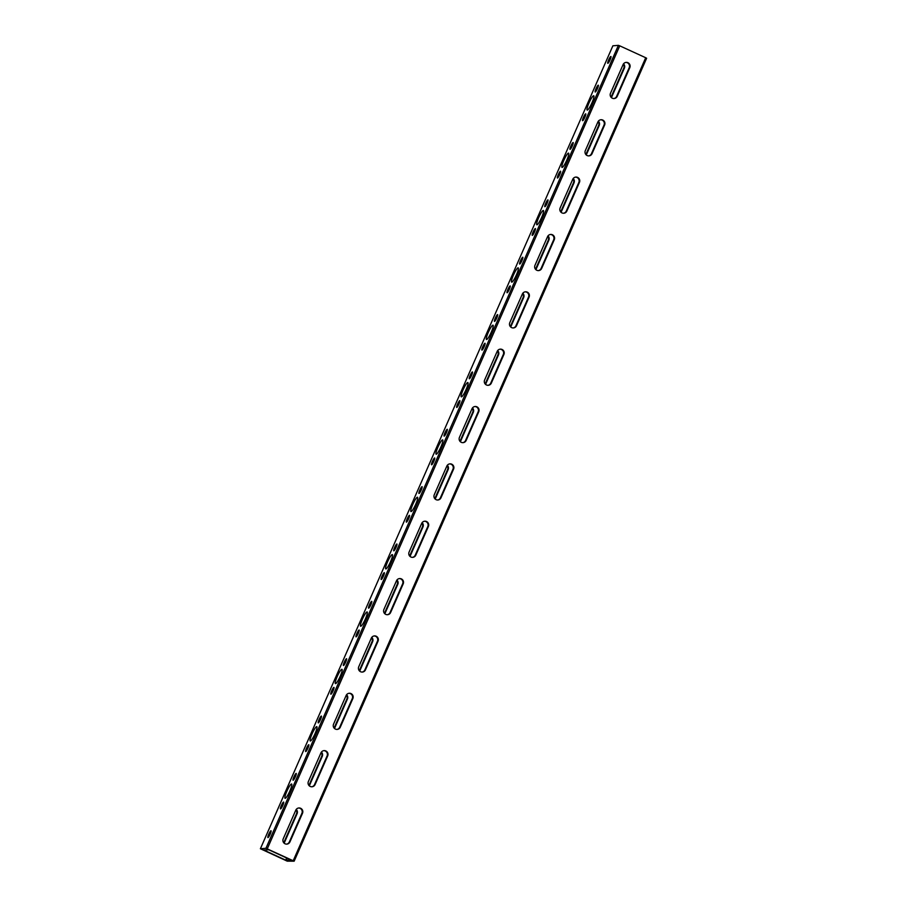 <?xml version="1.0" encoding="UTF-8"?>
<svg xmlns="http://www.w3.org/2000/svg" width="907" height="907" viewBox="0 0 907 907"><rect width="100%" height="100%" fill="white"/><g stroke="black" fill="none" stroke-linecap="round" stroke-linejoin="round"><path stroke-width="1.36" d="M285.206 798.33A7.868 1.315 -65.4 0 0 289.696 791.38A7.868 1.315 -65.4 0 0 291.623 784.011A7.868 1.315 -65.4 0 0 291.498 783.988A7.868 1.315 -65.4 0 0 286.997 790.949A7.868 1.315 -65.4 0 0 285.07 798.307A7.868 1.315 -65.4 0 0 285.206 798.33M310.375 740.974A7.868 1.315 -65.4 0 0 314.876 734.024A7.868 1.315 -65.4 0 0 316.792 726.654A7.868 1.315 -65.4 0 0 316.668 726.643A7.868 1.315 -65.4 0 0 312.178 733.593A7.868 1.315 -65.4 0 0 310.251 740.962A7.868 1.315 -65.4 0 0 310.375 740.974M335.556 683.629A7.868 1.315 -65.4 0 0 340.057 676.667A7.868 1.315 -65.4 0 0 341.973 669.309A7.868 1.315 -65.4 0 0 341.848 669.287A7.868 1.315 -65.4 0 0 337.347 676.248A7.868 1.315 -65.4 0 0 335.431 683.606A7.868 1.315 -65.4 0 0 335.556 683.629M360.725 626.272A7.868 1.315 -65.4 0 0 365.226 619.311A7.868 1.315 -65.4 0 0 367.154 611.953A7.868 1.315 -65.4 0 0 367.029 611.93A7.868 1.315 -65.4 0 0 362.528 618.891A7.868 1.315 -65.4 0 0 360.601 626.249A7.868 1.315 -65.4 0 0 360.725 626.272M385.906 568.916A7.868 1.315 -65.4 0 0 390.407 561.966A7.868 1.315 -65.4 0 0 392.323 554.596A7.868 1.315 -65.4 0 0 392.198 554.585A7.868 1.315 -65.4 0 0 387.697 561.535A7.868 1.315 -65.4 0 0 385.781 568.904A7.868 1.315 -65.4 0 0 385.906 568.916M411.086 511.571A7.868 1.315 -65.4 0 0 415.576 504.609A7.868 1.315 -65.4 0 0 417.503 497.251A7.868 1.315 -65.4 0 0 417.379 497.229A7.868 1.315 -65.4 0 0 412.878 504.19A7.868 1.315 -65.4 0 0 410.95 511.548A7.868 1.315 -65.4 0 0 411.086 511.571M436.256 454.214A7.868 1.315 -65.4 0 0 440.757 447.253A7.868 1.315 -65.4 0 0 442.673 439.895A7.868 1.315 -65.4 0 0 442.548 439.872A7.868 1.315 -65.4 0 0 438.058 446.834A7.868 1.315 -65.4 0 0 436.131 454.192A7.868 1.315 -65.4 0 0 436.256 454.214M461.436 396.858A7.868 1.315 -65.4 0 0 465.937 389.908A7.868 1.315 -65.4 0 0 467.853 382.539A7.868 1.315 -65.4 0 0 467.729 382.527A7.868 1.315 -65.4 0 0 463.228 389.477A7.868 1.315 -65.4 0 0 461.312 396.847A7.868 1.315 -65.4 0 0 461.436 396.858M486.606 339.513A7.868 1.315 -65.4 0 0 491.106 332.552A7.868 1.315 -65.4 0 0 493.034 325.194A7.868 1.315 -65.4 0 0 492.909 325.171A7.868 1.315 -65.4 0 0 488.408 332.132A7.868 1.315 -65.4 0 0 486.481 339.49A7.868 1.315 -65.4 0 0 486.606 339.513M511.786 282.156A7.868 1.315 -65.4 0 0 516.287 275.195A7.868 1.315 -65.4 0 0 518.203 267.837A7.868 1.315 -65.4 0 0 518.078 267.814A7.868 1.315 -65.4 0 0 513.577 274.776A7.868 1.315 -65.4 0 0 511.661 282.134A7.868 1.315 -65.4 0 0 511.786 282.156M536.967 224.8A7.868 1.315 -65.4 0 0 541.456 217.85A7.868 1.315 -65.4 0 0 543.384 210.481A7.868 1.315 -65.4 0 0 543.259 210.469A7.868 1.315 -65.4 0 0 538.758 217.419A7.868 1.315 -65.4 0 0 536.831 224.789A7.868 1.315 -65.4 0 0 536.967 224.8M562.136 167.455A7.868 1.315 -65.4 0 0 566.637 160.494A7.868 1.315 -65.4 0 0 568.553 153.136A7.868 1.315 -65.4 0 0 568.428 153.113A7.868 1.315 -65.4 0 0 563.939 160.074A7.868 1.315 -65.4 0 0 562.011 167.432A7.868 1.315 -65.4 0 0 562.136 167.455M587.317 110.098A7.868 1.315 -65.4 0 0 591.817 103.137A7.868 1.315 -65.4 0 0 593.734 95.779A7.868 1.315 -65.4 0 0 593.609 95.757A7.868 1.315 -65.4 0 0 589.108 102.718A7.868 1.315 -65.4 0 0 587.192 110.076A7.868 1.315 -65.4 0 0 587.317 110.098M285.07 843.793A3.741 3.673 -94.7 0 1 283.211 838.85L295.795 810.166A3.741 3.673 -94.7 0 1 298.845 807.978A3.741 3.673 -94.7 0 1 302.507 813.25L289.923 841.923A3.741 3.673 -94.7 0 1 285.07 843.793M310.239 786.448A3.741 3.673 -94.7 0 1 308.38 781.494L320.976 752.821A3.741 3.673 -94.7 0 1 324.026 750.622A3.741 3.673 -94.7 0 1 327.688 755.894L315.092 784.566A3.741 3.673 -94.7 0 1 310.239 786.448M335.42 729.092A3.741 3.673 -94.7 0 1 333.561 724.137L346.145 695.465A3.741 3.673 -94.7 0 1 349.195 693.265A3.741 3.673 -94.7 0 1 352.857 698.537L340.272 727.221A3.741 3.673 -94.7 0 1 335.42 729.092M360.589 671.736A3.741 3.673 -94.7 0 1 358.73 666.792L371.326 638.109A3.741 3.673 -94.7 0 1 374.376 635.92A3.741 3.673 -94.7 0 1 378.038 641.192L365.453 669.865A3.741 3.673 -94.7 0 1 360.589 671.736M385.77 614.39A3.741 3.673 -94.7 0 1 383.91 609.436L396.495 580.763A3.741 3.673 -94.7 0 1 399.545 578.564A3.741 3.673 -94.7 0 1 403.207 583.836L390.622 612.508A3.741 3.673 -94.7 0 1 385.77 614.39M410.95 557.034A3.741 3.673 -94.7 0 1 409.091 552.08L421.676 523.407A3.741 3.673 -94.7 0 1 424.725 521.208A3.741 3.673 -94.7 0 1 428.387 526.479L415.803 555.163A3.741 3.673 -94.7 0 1 410.95 557.034M436.12 499.678A3.741 3.673 -94.7 0 1 434.26 494.734L446.856 466.051A3.741 3.673 -94.7 0 1 449.906 463.862A3.741 3.673 -94.7 0 1 453.568 469.134L440.972 497.807A3.741 3.673 -94.7 0 1 436.12 499.678M461.3 442.333A3.741 3.673 -94.7 0 1 459.441 437.378L472.025 408.706A3.741 3.673 -94.7 0 1 475.075 406.506A3.741 3.673 -94.7 0 1 478.737 411.778L466.153 440.451A3.741 3.673 -94.7 0 1 461.3 442.333M486.469 384.976A3.741 3.673 -94.7 0 1 484.61 380.022L497.206 351.349A3.741 3.673 -94.7 0 1 500.256 349.15A3.741 3.673 -94.7 0 1 503.918 354.422L491.333 383.105A3.741 3.673 -94.7 0 1 486.469 384.976M511.65 327.62A3.741 3.673 -94.7 0 1 509.791 322.677L522.375 293.993A3.741 3.673 -94.7 0 1 525.425 291.805A3.741 3.673 -94.7 0 1 529.087 297.077L516.502 325.749A3.741 3.673 -94.7 0 1 511.65 327.62M536.831 270.275A3.741 3.673 -94.7 0 1 534.971 265.32L547.556 236.648A3.741 3.673 -94.7 0 1 550.606 234.448A3.741 3.673 -94.7 0 1 554.268 239.72L541.683 268.393A3.741 3.673 -94.7 0 1 536.831 270.275M562 212.918A3.741 3.673 -94.7 0 1 560.141 207.964L572.736 179.291A3.741 3.673 -94.7 0 1 575.786 177.092A3.741 3.673 -94.7 0 1 579.448 182.364L566.852 211.048A3.741 3.673 -94.7 0 1 562 212.918M587.18 155.562A3.741 3.673 -94.7 0 1 585.321 150.619L597.906 121.935A3.741 3.673 -94.7 0 1 600.956 119.747A3.741 3.673 -94.7 0 1 604.618 125.019L592.033 153.691A3.741 3.673 -94.7 0 1 587.18 155.562M612.35 98.217A3.741 3.673 -94.7 0 1 610.49 93.262L623.086 64.59A3.741 3.673 -94.7 0 1 626.136 62.39A3.741 3.673 -94.7 0 1 629.798 67.662L617.213 96.335A3.741 3.673 -94.7 0 1 612.35 98.217M267.962 837.592A3.741 0.624 -65.4 0 0 270.105 834.281A3.741 0.624 -65.4 0 0 271.023 830.767A3.741 0.624 -65.4 0 0 270.966 830.767A3.741 0.624 -65.4 0 0 268.823 834.077A3.741 0.624 -65.4 0 0 267.905 837.58A3.741 0.624 -65.4 0 0 267.962 837.592M280.558 808.919A3.741 0.624 -65.4 0 0 282.701 805.597A3.741 0.624 -65.4 0 0 283.619 802.094A3.741 0.624 -65.4 0 0 283.551 802.083A3.741 0.624 -65.4 0 0 281.408 805.393A3.741 0.624 -65.4 0 0 280.49 808.908A3.741 0.624 -65.4 0 0 280.558 808.919M293.142 780.235A3.741 0.624 -65.4 0 0 295.285 776.925A3.741 0.624 -65.4 0 0 296.204 773.422A3.741 0.624 -65.4 0 0 296.135 773.41A3.741 0.624 -65.4 0 0 294.004 776.721A3.741 0.624 -65.4 0 0 293.086 780.224A3.741 0.624 -65.4 0 0 293.142 780.235M305.727 751.563A3.741 0.624 -65.4 0 0 307.87 748.252A3.741 0.624 -65.4 0 0 308.788 744.738A3.741 0.624 -65.4 0 0 308.731 744.738A3.741 0.624 -65.4 0 0 306.589 748.048A3.741 0.624 -65.4 0 0 305.67 751.552A3.741 0.624 -65.4 0 0 305.727 751.563M318.323 722.89A3.741 0.624 -65.4 0 0 320.466 719.568A3.741 0.624 -65.4 0 0 321.373 716.065A3.741 0.624 -65.4 0 0 321.316 716.054A3.741 0.624 -65.4 0 0 319.173 719.364A3.741 0.624 -65.4 0 0 318.255 722.879A3.741 0.624 -65.4 0 0 318.323 722.89M330.908 694.206A3.741 0.624 -65.4 0 0 333.05 690.896A3.741 0.624 -65.4 0 0 333.969 687.393A3.741 0.624 -65.4 0 0 333.901 687.381A3.741 0.624 -65.4 0 0 331.758 690.692A3.741 0.624 -65.4 0 0 330.851 694.195A3.741 0.624 -65.4 0 0 330.908 694.206M343.492 665.534A3.741 0.624 -65.4 0 0 345.635 662.223A3.741 0.624 -65.4 0 0 346.553 658.709A3.741 0.624 -65.4 0 0 346.497 658.709A3.741 0.624 -65.4 0 0 344.354 662.019A3.741 0.624 -65.4 0 0 343.436 665.523A3.741 0.624 -65.4 0 0 343.492 665.534M356.088 636.85A3.741 0.624 -65.4 0 0 358.231 633.539A3.741 0.624 -65.4 0 0 359.138 630.036A3.741 0.624 -65.4 0 0 359.081 630.025A3.741 0.624 -65.4 0 0 356.939 633.335A3.741 0.624 -65.4 0 0 356.02 636.85A3.741 0.624 -65.4 0 0 356.088 636.85M368.673 608.178A3.741 0.624 -65.4 0 0 370.816 604.867A3.741 0.624 -65.4 0 0 371.734 601.364A3.741 0.624 -65.4 0 0 371.666 601.352A3.741 0.624 -65.4 0 0 369.523 604.663A3.741 0.624 -65.4 0 0 368.616 608.166A3.741 0.624 -65.4 0 0 368.673 608.178M381.257 579.505A3.741 0.624 -65.4 0 0 383.4 576.194A3.741 0.624 -65.4 0 0 384.319 572.68A3.741 0.624 -65.4 0 0 384.262 572.68A3.741 0.624 -65.4 0 0 382.119 575.99A3.741 0.624 -65.4 0 0 381.201 579.494A3.741 0.624 -65.4 0 0 381.257 579.505M393.842 550.821A3.741 0.624 -65.4 0 0 395.985 547.511A3.741 0.624 -65.4 0 0 396.903 544.007A3.741 0.624 -65.4 0 0 396.847 543.996A3.741 0.624 -65.4 0 0 394.704 547.306A3.741 0.624 -65.4 0 0 393.785 550.821A3.741 0.624 -65.4 0 0 393.842 550.821M406.438 522.149A3.741 0.624 -65.4 0 0 408.581 518.838A3.741 0.624 -65.4 0 0 409.499 515.335A3.741 0.624 -65.4 0 0 409.431 515.323A3.741 0.624 -65.4 0 0 407.288 518.634A3.741 0.624 -65.4 0 0 406.37 522.137A3.741 0.624 -65.4 0 0 406.438 522.149M419.023 493.476A3.741 0.624 -65.4 0 0 421.165 490.165A3.741 0.624 -65.4 0 0 422.084 486.651A3.741 0.624 -65.4 0 0 422.016 486.651A3.741 0.624 -65.4 0 0 419.884 489.961A3.741 0.624 -65.4 0 0 418.966 493.465A3.741 0.624 -65.4 0 0 419.023 493.476M431.607 464.792A3.741 0.624 -65.4 0 0 433.75 461.482A3.741 0.624 -65.4 0 0 434.668 457.978A3.741 0.624 -65.4 0 0 434.612 457.967A3.741 0.624 -65.4 0 0 432.469 461.278A3.741 0.624 -65.4 0 0 431.551 464.792A3.741 0.624 -65.4 0 0 431.607 464.792M444.203 436.12A3.741 0.624 -65.4 0 0 446.346 432.809A3.741 0.624 -65.4 0 0 447.253 429.306A3.741 0.624 -65.4 0 0 447.196 429.294A3.741 0.624 -65.4 0 0 445.054 432.605A3.741 0.624 -65.4 0 0 444.135 436.108A3.741 0.624 -65.4 0 0 444.203 436.12M456.788 407.447A3.741 0.624 -65.4 0 0 458.931 404.137A3.741 0.624 -65.4 0 0 459.849 400.622A3.741 0.624 -65.4 0 0 459.781 400.622A3.741 0.624 -65.4 0 0 457.638 403.932A3.741 0.624 -65.4 0 0 456.731 407.436A3.741 0.624 -65.4 0 0 456.788 407.447M469.373 378.763A3.741 0.624 -65.4 0 0 471.515 375.453A3.741 0.624 -65.4 0 0 472.434 371.949A3.741 0.624 -65.4 0 0 472.377 371.938A3.741 0.624 -65.4 0 0 470.234 375.249A3.741 0.624 -65.4 0 0 469.316 378.763A3.741 0.624 -65.4 0 0 469.373 378.763M481.968 350.091A3.741 0.624 -65.4 0 0 484.111 346.78A3.741 0.624 -65.4 0 0 485.018 343.277A3.741 0.624 -65.4 0 0 484.962 343.265A3.741 0.624 -65.4 0 0 482.819 346.576A3.741 0.624 -65.4 0 0 481.9 350.079A3.741 0.624 -65.4 0 0 481.968 350.091M494.553 321.418A3.741 0.624 -65.4 0 0 496.696 318.108A3.741 0.624 -65.4 0 0 497.614 314.593A3.741 0.624 -65.4 0 0 497.546 314.593A3.741 0.624 -65.4 0 0 495.403 317.904A3.741 0.624 -65.4 0 0 494.496 321.407A3.741 0.624 -65.4 0 0 494.553 321.418M507.138 292.734A3.741 0.624 -65.4 0 0 509.281 289.424A3.741 0.624 -65.4 0 0 510.199 285.92A3.741 0.624 -65.4 0 0 510.142 285.909A3.741 0.624 -65.4 0 0 507.999 289.22A3.741 0.624 -65.4 0 0 507.081 292.734A3.741 0.624 -65.4 0 0 507.138 292.734M519.722 264.062A3.741 0.624 -65.4 0 0 521.865 260.751A3.741 0.624 -65.4 0 0 522.783 257.248A3.741 0.624 -65.4 0 0 522.727 257.237A3.741 0.624 -65.4 0 0 520.584 260.547A3.741 0.624 -65.4 0 0 519.666 264.05A3.741 0.624 -65.4 0 0 519.722 264.062M532.318 235.389A3.741 0.624 -65.4 0 0 534.461 232.079A3.741 0.624 -65.4 0 0 535.379 228.564A3.741 0.624 -65.4 0 0 535.311 228.564A3.741 0.624 -65.4 0 0 533.169 231.875A3.741 0.624 -65.4 0 0 532.25 235.378A3.741 0.624 -65.4 0 0 532.318 235.389M544.903 206.705A3.741 0.624 -65.4 0 0 547.046 203.395A3.741 0.624 -65.4 0 0 547.964 199.891A3.741 0.624 -65.4 0 0 547.896 199.88A3.741 0.624 -65.4 0 0 545.765 203.191A3.741 0.624 -65.4 0 0 544.846 206.705A3.741 0.624 -65.4 0 0 544.903 206.705M557.488 178.033A3.741 0.624 -65.4 0 0 559.63 174.722A3.741 0.624 -65.4 0 0 560.549 171.219A3.741 0.624 -65.4 0 0 560.492 171.208A3.741 0.624 -65.4 0 0 558.349 174.518A3.741 0.624 -65.4 0 0 557.431 178.021A3.741 0.624 -65.4 0 0 557.488 178.033M570.084 149.36A3.741 0.624 -65.4 0 0 572.226 146.05A3.741 0.624 -65.4 0 0 573.133 142.535A3.741 0.624 -65.4 0 0 573.077 142.535A3.741 0.624 -65.4 0 0 570.934 145.846A3.741 0.624 -65.4 0 0 570.015 149.349A3.741 0.624 -65.4 0 0 570.084 149.36M582.668 120.676A3.741 0.624 -65.4 0 0 584.811 117.366A3.741 0.624 -65.4 0 0 585.729 113.863A3.741 0.624 -65.4 0 0 585.661 113.851A3.741 0.624 -65.4 0 0 583.518 117.162A3.741 0.624 -65.4 0 0 582.611 120.676A3.741 0.624 -65.4 0 0 582.668 120.676M595.253 92.004A3.741 0.624 -65.4 0 0 597.396 88.693A3.741 0.624 -65.4 0 0 598.314 85.19A3.741 0.624 -65.4 0 0 598.257 85.179A3.741 0.624 -65.4 0 0 596.114 88.489A3.741 0.624 -65.4 0 0 595.196 91.992A3.741 0.624 -65.4 0 0 595.253 92.004M607.849 63.331A3.741 0.624 -65.4 0 0 609.992 60.021A3.741 0.624 -65.4 0 0 610.899 56.506A3.741 0.624 -65.4 0 0 610.842 56.495A3.741 0.624 -65.4 0 0 608.699 59.817A3.741 0.624 -65.4 0 0 607.781 63.32A3.741 0.624 -65.4 0 0 607.849 63.331M265.932 848.283L260.388 848.748L287.247 861.162L294.151 861.185L265.932 848.283L618.404 45.35L612.871 45.803L260.411 848.737M287.19 858.215L286.261 860.335L290.875 859.949L268.823 849.802L263.654 849.984L285.716 860.131L286.657 857.977M612.86 45.838L260.388 848.748M618.404 45.35L619.753 45.838L267.293 848.782M293.244 860.664L645.716 57.731L619.753 45.838M645.716 57.731L646.612 58.252L294.14 861.162M295.977 809.815A3.741 3.673 -94.7 0 1 296.51 813.738L283.914 842.41A3.741 3.673 -94.7 0 1 283.732 842.773M321.146 752.459A3.741 3.673 -94.7 0 1 321.679 756.381L309.094 785.065A3.741 3.673 -94.7 0 1 308.913 785.417M346.327 695.113A3.741 3.673 -94.7 0 1 346.859 699.036L334.264 727.709A3.741 3.673 -94.7 0 1 334.093 728.06M371.507 637.757A3.741 3.673 -94.7 0 1 372.029 641.68L359.444 670.352A3.741 3.673 -94.7 0 1 359.263 670.715M396.676 580.401A3.741 3.673 -94.7 0 1 397.209 584.323L384.625 613.007A3.741 3.673 -94.7 0 1 384.443 613.359M421.857 523.056A3.741 3.673 -94.7 0 1 422.39 526.978L409.794 555.651A3.741 3.673 -94.7 0 1 409.613 556.002M447.026 465.699A3.741 3.673 -94.7 0 1 447.559 469.622L434.975 498.294A3.741 3.673 -94.7 0 1 434.793 498.657M472.207 408.343A3.741 3.673 -94.7 0 1 472.74 412.266L460.144 440.949A3.741 3.673 -94.7 0 1 459.974 441.301M497.387 350.998A3.741 3.673 -94.7 0 1 497.909 354.92L485.324 383.593A3.741 3.673 -94.7 0 1 485.143 383.944M522.557 293.641A3.741 3.673 -94.7 0 1 523.09 297.564L510.505 326.237A3.741 3.673 -94.7 0 1 510.324 326.599M547.737 236.285A3.741 3.673 -94.7 0 1 548.27 240.208L535.674 268.891A3.741 3.673 -94.7 0 1 535.493 269.243M572.907 178.94A3.741 3.673 -94.7 0 1 573.439 182.863L560.855 211.535A3.741 3.673 -94.7 0 1 560.673 211.887M598.087 121.583A3.741 3.673 -94.7 0 1 598.62 125.506L586.024 154.179A3.741 3.673 -94.7 0 1 585.854 154.541M623.268 64.227A3.741 3.673 -94.7 0 1 623.789 68.15L611.205 96.834A3.741 3.673 -94.7 0 1 611.023 97.185M298.55 808.012A3.741 3.673 -94.7 0 1 301.918 813.296L289.322 841.968A3.741 3.673 -94.7 0 1 286.567 844.134M323.72 750.656A3.741 3.673 -94.7 0 1 327.087 755.939L314.502 784.623A3.741 3.673 -94.7 0 1 311.747 786.777M348.9 693.311A3.741 3.673 -94.7 0 1 352.267 698.594L339.672 727.267A3.741 3.673 -94.7 0 1 336.928 729.421M374.081 635.954A3.741 3.673 -94.7 0 1 377.437 641.238L364.852 669.91A3.741 3.673 -94.7 0 1 362.097 672.076M399.25 578.598A3.741 3.673 -94.7 0 1 402.617 583.881L390.033 612.565A3.741 3.673 -94.7 0 1 387.278 614.719M424.431 521.253A3.741 3.673 -94.7 0 1 427.798 526.536L415.202 555.209A3.741 3.673 -94.7 0 1 412.447 557.363M449.6 463.896A3.741 3.673 -94.7 0 1 452.967 469.18L440.383 497.852A3.741 3.673 -94.7 0 1 437.627 500.018M474.78 406.54A3.741 3.673 -94.7 0 1 478.148 411.823L465.552 440.507A3.741 3.673 -94.7 0 1 462.808 442.661M499.961 349.195A3.741 3.673 -94.7 0 1 503.317 354.478L490.732 383.151A3.741 3.673 -94.7 0 1 487.977 385.305M525.13 291.839A3.741 3.673 -94.7 0 1 528.498 297.122L515.913 325.794A3.741 3.673 -94.7 0 1 513.158 327.96M550.311 234.482A3.741 3.673 -94.7 0 1 553.678 239.765L541.082 268.438A3.741 3.673 -94.7 0 1 538.327 270.603M575.48 177.137A3.741 3.673 -94.7 0 1 578.847 182.409L566.263 211.093A3.741 3.673 -94.7 0 1 563.508 213.247M600.661 119.781A3.741 3.673 -94.7 0 1 604.028 125.064L591.432 153.737A3.741 3.673 -94.7 0 1 588.688 155.902M625.841 62.424A3.741 3.673 -94.7 0 1 629.197 67.708L616.613 96.38A3.741 3.673 -94.7 0 1 613.858 98.546M284.061 843.125A3.741 3.673 85.3 0 0 284.515 842.365L297.099 813.692A3.741 3.673 85.3 0 0 296.238 809.407M309.242 785.768A3.741 3.673 85.3 0 0 309.684 785.009L322.28 756.336A3.741 3.673 85.3 0 0 321.418 752.062M334.422 728.423A3.741 3.673 85.3 0 0 334.864 727.663L347.449 698.98A3.741 3.673 85.3 0 0 346.599 694.705M359.591 671.067A3.741 3.673 85.3 0 0 360.045 670.307L372.63 641.634A3.741 3.673 85.3 0 0 371.768 637.349M384.772 613.71A3.741 3.673 85.3 0 0 385.214 612.951L397.799 584.278A3.741 3.673 85.3 0 0 396.949 580.004M409.941 556.365A3.741 3.673 85.3 0 0 410.395 555.606L422.979 526.922A3.741 3.673 85.3 0 0 422.118 522.647M435.122 499.009A3.741 3.673 85.3 0 0 435.564 498.249L448.16 469.577A3.741 3.673 85.3 0 0 447.298 465.291M460.303 441.652A3.741 3.673 85.3 0 0 460.745 440.893L473.329 412.22A3.741 3.673 85.3 0 0 472.479 407.946M485.472 384.307A3.741 3.673 85.3 0 0 485.925 383.548L498.51 354.864A3.741 3.673 85.3 0 0 497.648 350.59M510.652 326.951A3.741 3.673 85.3 0 0 511.095 326.191L523.679 297.519A3.741 3.673 85.3 0 0 522.829 293.233M535.822 269.594A3.741 3.673 85.3 0 0 536.275 268.835L548.86 240.162A3.741 3.673 85.3 0 0 547.998 235.888M561.002 212.249A3.741 3.673 85.3 0 0 561.444 211.49L574.04 182.806A3.741 3.673 85.3 0 0 573.179 178.532M586.183 154.893A3.741 3.673 85.3 0 0 586.625 154.133L599.21 125.461A3.741 3.673 85.3 0 0 598.359 121.175M611.352 97.537A3.741 3.673 85.3 0 0 611.806 96.777L624.39 68.104A3.741 3.673 85.3 0 0 623.528 63.83M624.39 68.104L623.789 68.15M611.806 96.777L611.205 96.834M629.798 67.662L629.197 67.708M617.213 96.335L616.613 96.38M599.21 125.461L598.62 125.506M586.625 154.133L586.024 154.179M604.618 125.019L604.028 125.064M592.033 153.691L591.432 153.737M574.04 182.806L573.439 182.863M561.444 211.49L560.855 211.535M579.448 182.364L578.847 182.409M566.852 211.048L566.263 211.093M548.86 240.162L548.27 240.208M536.275 268.835L535.674 268.891M554.268 239.72L553.678 239.765M541.683 268.393L541.082 268.438M523.679 297.519L523.09 297.564M511.095 326.191L510.505 326.237M529.087 297.077L528.498 297.122M516.502 325.749L515.913 325.794M498.51 354.864L497.909 354.92M485.925 383.548L485.324 383.593M503.918 354.422L503.317 354.478M491.333 383.105L490.732 383.151M473.329 412.22L472.74 412.266M460.745 440.893L460.144 440.949M478.737 411.778L478.148 411.823M466.153 440.451L465.552 440.507M448.16 469.577L447.559 469.622M435.564 498.249L434.975 498.294M453.568 469.134L452.967 469.18M440.972 497.807L440.383 497.852M422.979 526.922L422.39 526.978M410.395 555.606L409.794 555.651M428.387 526.479L427.798 526.536M415.803 555.163L415.202 555.209M397.799 584.278L397.209 584.323M385.214 612.951L384.625 613.007M403.207 583.836L402.617 583.881M390.622 612.508L390.033 612.565M372.63 641.634L372.029 641.68M360.045 670.307L359.444 670.352M378.038 641.192L377.437 641.238M365.453 669.865L364.852 669.91M347.449 698.98L346.859 699.036M334.864 727.663L334.264 727.709M352.857 698.537L352.267 698.594M340.272 727.221L339.672 727.267M322.28 756.336L321.679 756.381M309.684 785.009L309.094 785.065M327.688 755.894L327.087 755.939M315.092 784.566L314.502 784.623M297.099 813.692L296.51 813.738M284.515 842.365L283.914 842.41M302.507 813.25L301.918 813.296M289.923 841.923L289.322 841.968M294.151 861.185L646.612 58.252"/></g></svg>
